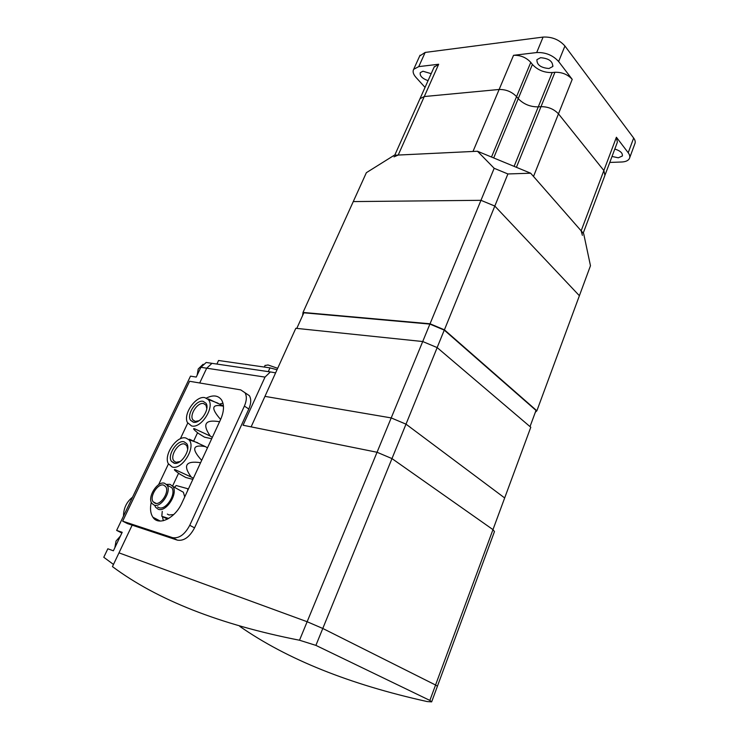 <?xml version="1.0" encoding="UTF-8"?>
<svg xmlns="http://www.w3.org/2000/svg" width="739" height="739" viewBox="0 0 739 739"><rect width="100%" height="100%" fill="white"/><g stroke="black" fill="none" stroke-linecap="round" stroke-linejoin="round"><path stroke-width="1.11" d="M211.077 363.2L206.181 362.479L200.897 367.311L196.241 377.075L190.505 376.142L116.642 530.399L122.203 532.302L113.381 550.804L107.839 548.781L103.774 557.271L113.483 564.448L132.152 525.152L112.448 566.61C157.287 600.003 219.64 624.547 299.507 640.233L315.895 645.378L322.786 628.464L435.557 685.016L322.786 628.464L307.147 621.73L118.988 552.855L307.147 621.73L322.786 628.464L391.975 458.586L492.968 529.623L391.975 458.586L377.047 452.259L251.121 426.874L295.812 328.301L422.717 341.529L429.895 324.088L303.858 312.8L296.792 328.402M437.451 686.134L494.465 531.581L492.968 529.623L504.672 497.947L405.997 424.158L391.208 417.914L264.95 396.372L391.208 417.914L422.717 341.529L437.174 347.598L530.787 427.262L504.672 497.947L405.997 424.158L437.174 347.598M391.975 458.586L405.997 424.158L391.208 417.914L377.047 452.259L243.057 425.239L265.005 377.102L270.363 371.929L275.61 372.862M270.363 371.929L212.001 363.339L206.708 368.198L199.687 382.978L206.708 368.198L212.001 363.339L216.906 364.059L218.55 360.493L270.003 367.874L277.023 369.749M315.895 645.378L429.867 700.415L435.557 685.016L437.433 686.198L435.557 685.016L492.968 529.623M277.679 368.299L267.98 364.955L264.996 365.556M530.02 426.606L536.006 410.422L444.259 330.111L429.895 324.088M437.137 347.589L444.259 330.111M614.802 149.038C620.39 150.811 622.885 153.149 622.284 156.04L618.312 157.795L612.012 156.465M540.588 57.697C548.846 58.39 552.892 61.337 552.726 66.538L548.985 68.515C540.772 67.794 536.745 64.838 536.93 59.656L540.588 57.697M428.057 80.653C422.218 78.537 419.623 75.868 420.279 72.644L422.948 71.24L431.179 73.669M425.045 87.405L415.937 77.346C413.249 74.26 412.491 71.591 413.664 69.309L418.754 66.621L438.67 64.247L434.07 67.184M572.217 79.35C567.746 74.445 561.982 72.089 554.934 72.274L552.209 72.551C544.237 72.773 537.632 70.066 532.403 64.441L530.778 62.372C526.14 57.411 520.395 55.065 513.54 55.314L536.69 52.552C545.548 52.22 552.864 55.213 558.629 61.531L572.217 79.35L558.472 113.843L603.865 170.533L604.927 175.346L603.865 170.533L558.472 113.843C553.89 109.03 548.061 106.638 540.994 106.665C548.061 106.638 553.89 109.03 558.472 113.843L533.512 176.455L581.159 230.836L582.387 235.335M629.711 157.684L634.764 144.013C635.632 142.239 635.263 140.253 633.665 138.045L564.929 46.003C559.22 39.638 551.95 36.664 543.091 37.079L425.165 52.432L419.706 55.979M605.204 174.598L617.361 142.239L616.4 137.251L628.215 152.742C629.831 154.931 630.219 156.89 629.36 158.617C628.168 160.686 625.6 161.813 621.665 162.007L609.777 162.432M514.104 166.367L538.269 106.878L540.994 106.665L538.269 106.878C530.269 106.933 523.591 104.19 518.233 98.656C523.591 104.19 530.269 106.933 538.269 106.878L552.209 72.551M491.509 157.028L516.561 96.633L518.233 98.656L516.561 96.633C511.813 91.756 506.012 89.364 499.139 89.474C506.012 89.364 511.813 91.756 516.561 96.633L530.778 62.372M394.026 156.853L398.21 155.051L424.278 96.541L499.139 89.474L424.278 96.541L420.011 98.666L424.278 96.541L438.67 64.247M419.734 99.285L420.011 98.666L419.734 99.285M193.322 422.2L190.616 420.343C186.283 414.607 196.251 399.531 203.151 401.351L205.978 403.254C210.319 408.981 200.177 424.204 193.322 422.2M198.985 420.74L195.17 421.406L192.842 419.807C189.119 414.893 197.664 401.979 203.585 403.549L205.996 405.184L206.818 408.612M204.897 397.656L208.139 399.439C215.465 406.247 201.387 428.869 191.558 425.95L187.401 422.505C182.884 413.979 196.02 395.365 204.897 397.656M211.696 438.754L204.527 437.165L198.523 433.497C193.914 429.83 192.546 428.223 194.44 428.694L210.245 436.056C202.043 424.057 205.156 419.281 219.575 421.738M220.628 419.475C210.652 408.104 211.594 403.688 223.464 406.219M223.455 406.016L208.416 398.958M174.016 463.168L171.485 461.367C166.894 455.446 177.111 439.622 184.085 441.802L186.736 443.659C191.327 449.561 180.935 465.542 174.016 463.168M180.168 461.524L175.91 462.309L173.739 460.757C169.794 455.686 178.552 442.125 184.528 444.01L186.791 445.599L187.688 449.1M185.868 438.015L188.833 439.705C196.556 446.67 182.145 470.457 172.205 467.011L168.261 463.602C163.448 454.771 176.907 435.271 185.868 438.015M192.861 479.371L185.748 477.477L179.577 473.967C174.755 470.577 173.286 469.145 175.171 469.681L191.216 477.043C182.709 465.339 185.831 460.554 200.602 462.688M201.673 460.36C191.29 448.924 192.519 444.333 205.359 446.587L189.489 439.225L188.87 439.723M166.608 484.396L170.016 484.331L172.843 486.391C178.422 493.329 166.303 512.487 158.294 509.291L155.633 507.314L154.728 505.43M179.318 489.994L183.383 492.257L184.722 496.931M173.711 514.575L169 514.972L167.347 514.095M164.548 483.251L167.005 485.052C171.873 491.121 161.213 507.924 154.22 505.153L151.892 503.425C147.024 497.329 157.499 480.692 164.548 483.251M168.206 485.717L171.753 487.675C176.639 493.744 166.044 510.501 159.033 507.721L157.573 506.936M155.116 503.268L153.167 501.827C149.139 496.784 157.832 482.983 163.67 485.117L165.693 486.604C169.721 491.629 160.908 505.55 155.116 503.268M187.688 490.548L187.817 488.738L188.38 489.052M187.817 488.738L176.196 485.523L174.801 487.001M191.216 477.043L193.369 478.272M205.359 446.587L207.465 447.862M210.245 436.056L212.342 437.349M162.247 511.379L161.804 516.302L168.704 518.455M161.804 516.302L167.55 519.111M222.975 403.18L219.695 404.048M197.562 432.731L193.535 441.322M178.57 473.256L172.686 485.819M162.423 516.626L163.347 520.718M158.608 484.701L168.427 463.944M180.325 438.79L187.724 423.133M206.32 398.099C213.1 394.709 218.19 395.337 221.589 399.965C224.425 404.944 224.093 411.484 220.573 419.595L181.97 502.862C175.245 518.242 158.534 526.316 152.908 517.226C150.451 513.494 149.897 508.487 151.255 502.215M122.665 521.171L189.581 381.278L240.72 389.887L245.006 392.751C246.946 396.187 246.734 400.63 244.387 406.099L189.757 525.3C184.778 534.593 179.032 538.703 172.51 537.641L122.665 521.171L127.441 523.591L177.351 540.135C183.872 541.197 189.6 537.105 194.56 527.849L248.812 409.009C251.14 403.568 251.334 399.125 249.394 395.688L245.136 392.834M429.867 700.415L431.65 701.874L427.179 701.56C349.556 684.397 287.074 659.317 239.713 626.321M590.47 265.735L583.69 233.727L530.657 173.203L507.896 173.961L494.816 206.061L579.385 295.72L494.816 206.061L480.969 200.315L494.816 206.061L444.416 329.816L536.874 410.782L590.47 265.735M394.257 155.245L366.368 172.686L353.27 201.581L480.969 200.315L353.27 201.581L303.008 312.44L430.043 323.784L494.179 168.289L477.486 151.246L394.257 155.245M477.486 151.246L530.657 173.203M507.896 173.961L494.179 168.289M398.21 155.051L472.997 151.458L513.54 55.314M116.642 530.399L121.87 533.004M123.496 516.09C123.57 508.21 126.591 501.91 132.549 497.181M203.123 364.244L198.228 368.946L197.165 375.144M120.411 536.061L116.032 541.068L114.878 547.673M302.63 315.516L303.008 312.44M536.874 410.782L535.322 412.26M430.043 323.784L444.416 329.816M299.507 640.233L377.047 452.259M200.897 367.311L265.005 377.102M268.294 371.625L270.003 367.874M564.929 46.003L558.629 61.531M543.091 37.079L536.69 52.552M633.665 138.045L628.215 152.742M425.165 52.432L418.754 66.621M616.4 137.251L581.159 230.836M554.934 72.274L516.404 167.319M532.403 64.441L493.689 157.934M248.812 409.009L244.387 406.099M194.56 527.849L189.757 525.3M177.351 540.135L172.51 537.641M265.107 365.325L264.313 367.061M622.469 155.559L622.284 156.04M552.975 65.947L552.726 66.538M420.057 55.213L413.664 69.309M434.366 66.538L394.746 155.218M190.616 420.343L193.729 422.265M205.996 405.184L206.846 405.72M208.139 399.439L218.042 403.198M171.485 461.367L174.857 463.298M186.791 445.599L187.641 446.107M188.833 439.705L197.766 442.772M172.843 486.391L183.383 492.257M167.005 485.052L171.753 487.675M153.167 501.827L156.169 503.435M152.908 517.226L160.261 521.069M249.394 395.688L245.006 392.751M437.433 686.198L431.705 701.717M583.2 233.173L604.927 175.346M212.001 363.339L206.181 362.479"/></g></svg>
